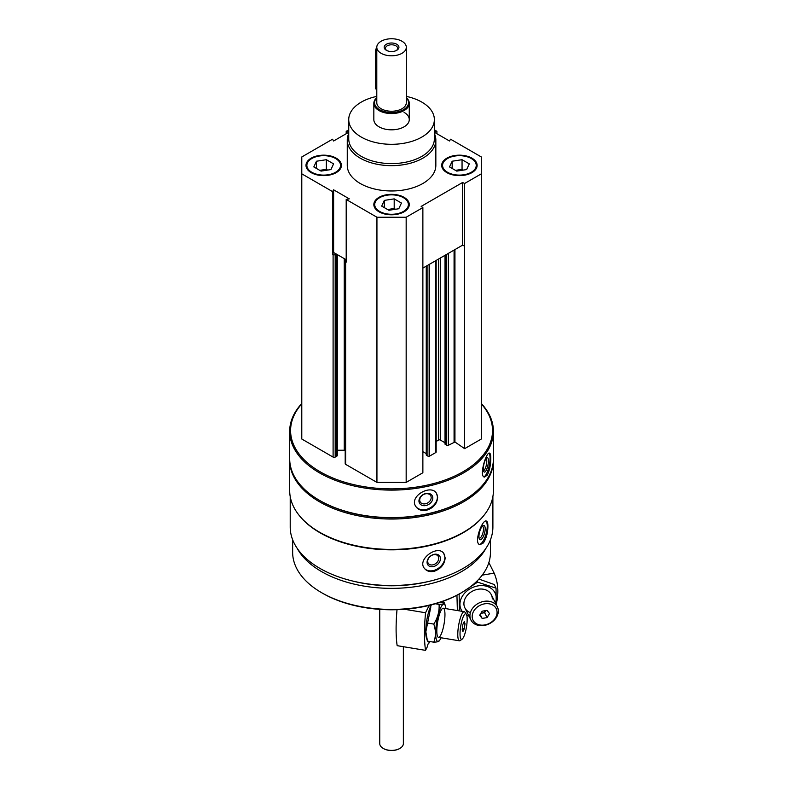 <?xml version="1.0" encoding="UTF-8"?>
<svg xmlns="http://www.w3.org/2000/svg" width="788" height="788" viewBox="0 0 788 788"><rect width="100%" height="100%" fill="white"/><g stroke="black" fill="none" stroke-linecap="round" stroke-linejoin="round"><path stroke-width="1.18" d="M311.171 172.631A17.71 10.224 0 0 0 330.477 174.847A17.71 10.224 0 0 0 341.421 165.401A17.71 10.224 0 0 0 323.701 155.167A17.71 10.224 0 0 0 305.99 165.401A17.71 10.224 0 0 0 311.171 172.631M446.875 172.631A17.71 10.224 0 0 0 466.181 174.847A17.71 10.224 0 0 0 477.124 165.401A17.71 10.224 0 0 0 459.404 155.167A17.71 10.224 0 0 0 441.694 165.401A17.71 10.224 0 0 0 446.875 172.631M434.365 133.536A44.286 25.571 180 0 1 435.843 140.087L435.843 165.401A44.286 25.571 180 0 1 391.557 190.972A44.286 25.571 180 0 1 347.262 165.401L347.262 140.087A44.286 25.571 180 0 1 348.739 133.536M434.365 132.256L449.485 140.993L450.588 139.21L481.33 156.96L481.33 173.833L464.624 183.476L462.586 182.491L421.156 206.407L422.87 207.589L406.165 217.232L376.94 217.232L346.198 199.482L349.281 198.852L333.619 189.809L332.526 191.583L301.784 173.833L301.784 156.96L332.526 139.21L333.619 140.993L348.739 132.256M434.365 129.853L436.907 131.32L434.365 131.842M348.739 131.842L346.198 131.32L348.739 129.853M379.028 211.805A17.71 10.224 0 0 0 398.334 214.021A17.71 10.224 0 0 0 409.267 204.575A17.71 10.224 0 0 0 391.557 194.341A17.71 10.224 0 0 0 373.837 204.575A17.71 10.224 0 0 0 379.028 211.805M346.198 199.482L346.198 262.158L345.627 261.823A1.478 0.857 180 0 1 345.193 261.222A1.478 0.857 180 0 1 345.627 260.621L346.198 260.286M332.526 254.268L333.619 252.485L336.23 253.992L335.186 254.593A1.478 0.857 180 0 1 333.097 254.593L332.526 254.268L332.526 191.583M492.894 496.519L492.894 527.005A101.347 58.509 180 0 1 391.557 585.514A101.347 58.509 180 0 1 290.211 527.005L290.211 496.519M484.108 515.165A101.347 58.509 180 0 1 391.557 549.837A101.347 58.509 180 0 1 298.997 515.165M483.399 542.932C486.324 538.381 487.821 532.846 487.91 526.335C487.91 523.183 487.378 521.42 486.334 521.035C482.177 519.144 473.243 543.651 479.961 544.685L483.399 542.932M434.385 571.241C441.024 568.69 444.619 564.228 445.171 557.855L443.683 553.255C437.547 544.449 416.389 559.638 424.634 568.64C426.978 571.32 430.228 572.187 434.385 571.241M481.33 403.515A101.859 58.805 180 0 1 493.416 431.302L493.416 458.783A101.859 58.805 180 0 1 463.58 500.37A101.859 58.805 180 0 1 319.524 500.37A101.859 58.805 180 0 1 289.689 458.783L289.689 431.302A101.859 58.805 180 0 1 301.784 403.515M493.416 431.302A101.859 58.805 180 0 1 391.557 490.106A101.859 58.805 180 0 1 289.689 431.302M487.27 475.164C489.584 470.475 490.747 464.871 490.766 458.36C490.776 455.139 490.372 453.396 489.535 453.12C486.285 451.672 478.71 476.632 484.502 477.085L487.27 475.164M426.397 510.309C433.301 508.102 437.054 503.827 437.655 497.484L436.542 493.455C431.233 483.576 408.558 496.401 415.837 506.517C418.142 509.816 421.659 511.077 426.397 510.309M481.33 403.889A100.972 58.302 180 0 1 391.557 488.875A100.972 58.302 180 0 1 301.784 403.889M481.33 173.833L481.33 439.014L464.624 448.658L454.942 441.999L454.942 249.579M445.21 443.959L446.668 445.279A1.182 0.68 180 0 0 448.342 445.279L454.942 441.999M445.033 442.777L440.305 440.039L440.305 258.031M436.158 441.467L438.63 440.039A1.182 0.68 180 0 1 440.305 440.039M436.158 260.424L436.158 452.036A1.182 0.68 180 0 1 435.813 452.519L435.813 260.621M426.416 454.804L427.884 456.134A1.182 0.68 180 0 0 429.549 456.134L435.813 452.519M426.249 453.622L422.87 451.672M422.87 207.589L422.87 472.761L406.165 482.404L376.94 482.404L345.627 464.329A1.478 0.857 180 0 1 345.193 463.728L345.193 261.222M337.284 450.224L344.248 450.224A8.855 5.112 180 0 1 345.193 450.253M337.284 254.603L337.284 455.533A1.478 0.857 180 0 1 336.85 456.134L335.186 457.099A1.478 0.857 180 0 1 333.097 457.099L301.784 439.014L301.784 173.833M463.58 500.37L462.96 500.725A100.972 58.302 180 0 1 320.155 500.725L319.524 500.37M493.406 459.502A101.859 58.805 180 0 1 493.416 460.231A101.859 58.805 180 0 1 391.557 519.036A101.859 58.805 180 0 1 289.689 460.231A101.859 58.805 180 0 1 289.698 459.502M493.416 460.231L493.416 490.609A101.859 58.805 180 0 1 463.58 532.186A101.859 58.805 180 0 1 319.524 532.186A101.859 58.805 180 0 1 289.689 490.609L289.689 460.231M463.58 532.186L462.96 532.55A100.972 58.302 180 0 1 320.155 532.55L319.524 532.186M429.795 581.189A95.959 55.396 180 0 1 353.32 581.189M485.979 548.251A98.904 57.1 180 0 1 391.557 588.36A98.904 57.1 180 0 1 297.125 548.251M490.461 539.76L490.461 552.319A98.904 57.1 180 0 1 461.492 592.694A98.904 57.1 180 0 1 321.612 592.694A98.904 57.1 180 0 1 292.644 552.319L292.644 539.76M461.492 592.694L460.448 593.305A97.436 56.253 180 0 1 322.656 593.305L321.612 592.694M488.993 453.218A12.253 3.418 -78.1 0 1 490.077 458.222A12.253 3.418 -78.1 0 1 483.911 476.819M488.412 460.862A7.378 2.059 -78.1 0 1 486.669 469.353A7.378 2.059 -78.1 0 1 483.842 471.657A7.378 2.059 -78.1 0 1 483.871 464.437A7.378 2.059 -78.1 0 1 486.748 457.828A7.378 2.059 -78.1 0 1 488.412 460.862M485.999 458.655A6.107 1.704 -78.1 0 1 486.767 461.305A6.107 1.704 -78.1 0 1 485.654 467.491A6.107 1.704 -78.1 0 1 483.497 470.594M436.483 493.367A12.253 9.397 -32.2 0 1 437.399 497.08A12.253 9.397 -32.2 0 1 428.721 508.605A12.253 9.397 -32.2 0 1 415.769 506.408M432.819 498.046A7.378 5.664 -32.2 0 1 422.417 505.453A7.378 5.664 -32.2 0 1 422.417 495.012A7.378 5.664 -32.2 0 1 432.819 498.046M431.184 497.602A6.107 4.679 -32.2 0 1 426.732 503.394A6.107 4.679 -32.2 0 1 420.29 502.064A6.107 4.679 -32.2 0 1 422.949 494.854A6.107 4.679 -32.2 0 1 430.612 495.554A6.107 4.679 -32.2 0 1 431.184 497.602M485.812 521.026A12.253 4.226 -74.9 0 1 487.24 526.157A12.253 4.226 -74.9 0 1 484.62 538.115A12.253 4.226 -74.9 0 1 479.409 544.449M485.181 528.709A7.378 2.551 -74.9 0 1 482.886 537.367A7.378 2.551 -74.9 0 1 479.38 538.953A7.378 2.551 -74.9 0 1 479.606 531.91A7.378 2.551 -74.9 0 1 482.945 525.695A7.378 2.551 -74.9 0 1 485.181 528.709M482.236 526.345A6.107 2.108 -74.9 0 1 482.492 526.364A6.107 2.108 -74.9 0 1 483.487 529.063A6.107 2.108 -74.9 0 1 482.039 535.338A6.107 2.108 -74.9 0 1 479.321 538.155A6.107 2.108 -74.9 0 1 479.084 538.046M443.546 553.097A12.253 9.072 -38.9 0 1 444.865 557.471A12.253 9.072 -38.9 0 1 436.966 569.172A12.253 9.072 -38.9 0 1 424.505 568.483M440.453 558.662A7.378 5.467 -38.9 0 1 430.415 566.582A7.378 5.467 -38.9 0 1 430.415 556.141A7.378 5.467 -38.9 0 1 440.453 558.662M438.749 558.298A6.107 4.511 -38.9 0 1 434.69 564.198A6.107 4.511 -38.9 0 1 428.475 563.627A6.107 4.511 -38.9 0 1 430.386 556.279A6.107 4.511 -38.9 0 1 437.97 555.954A6.107 4.511 -38.9 0 1 438.749 558.298M346.198 133.733L346.198 131.32M436.907 133.733L436.907 131.32M464.624 448.658L464.624 183.476M406.165 482.404L406.165 217.232M376.94 482.404L376.94 217.232M464.624 246.161L462.586 245.167L422.87 268.097M346.198 259.744L336.23 253.992M462.586 245.167L462.586 182.491M333.619 252.485L333.619 189.809M406.312 96.392A42.808 24.714 180 0 1 421.826 102.115A42.808 24.714 180 0 1 434.365 119.599A42.808 24.714 180 0 1 391.557 144.312A42.808 24.714 180 0 1 348.739 119.599A42.808 24.714 180 0 1 376.792 96.392M404.077 112.359A17.71 10.224 180 0 1 409.267 119.599A17.71 10.224 180 0 1 391.557 129.823A17.71 10.224 180 0 1 373.837 119.599L373.837 103.327A17.71 10.224 180 0 1 376.792 97.673M434.365 119.599L434.365 138.885A42.808 24.714 180 0 1 391.557 163.599A42.808 24.714 180 0 1 348.739 138.885L348.739 119.599M435.843 140.087A44.286 25.571 180 0 1 391.557 165.657A44.286 25.571 180 0 1 347.262 140.087M477.104 165.766A17.71 10.224 0 0 0 471.933 158.89L471.303 158.526A16.834 9.712 0 0 0 447.505 158.526A16.834 9.712 0 0 0 447.505 172.267A16.834 9.712 0 0 0 471.303 172.267A16.834 9.712 0 0 0 471.303 158.526M447.505 158.526L446.875 158.89A17.71 10.224 0 0 0 441.704 165.766M462.398 170.228A8.855 5.112 0 0 0 457.109 170.1A8.855 5.112 0 0 0 455.592 170.425M455.464 170.356L462.054 169.341L463.344 170.08M452.174 168.455L452.174 161.225L462.054 159.698L469.284 163.874L466.634 169.578L456.754 171.104L449.524 166.928L452.174 161.225M462.054 169.341L462.054 159.698M341.411 165.766A17.71 10.224 0 0 0 336.23 158.89L335.599 158.526A16.834 9.712 0 0 0 311.802 158.526A16.834 9.712 0 0 0 311.802 172.267A16.834 9.712 0 0 0 335.599 172.267A16.834 9.712 0 0 0 335.599 158.526M311.802 158.526L311.171 158.89A17.71 10.224 0 0 0 306 165.766M409.258 204.939A17.71 10.224 0 0 0 404.077 198.064L403.456 197.699A16.834 9.712 0 0 0 379.649 197.699A16.834 9.712 0 0 0 379.649 211.44A16.834 9.712 0 0 0 403.456 211.44A16.834 9.712 0 0 0 403.456 197.699M379.649 197.699L379.028 198.064A17.71 10.224 0 0 0 373.847 204.939M326.695 170.228A8.855 5.112 0 0 0 321.406 170.1A8.855 5.112 0 0 0 319.889 170.425M319.761 170.356L326.35 169.341L327.641 170.08M316.471 168.455L316.471 161.225L326.35 159.698L333.58 163.874L330.93 169.578L321.051 171.104L313.821 166.928L316.471 161.225M326.35 169.341L326.35 159.698M394.552 209.401A8.855 5.112 0 0 0 389.262 209.273A8.855 5.112 0 0 0 387.735 209.598M387.617 209.529L394.197 208.515L395.497 209.253M384.317 207.628L384.317 200.398L394.197 198.871L401.437 203.048L398.787 208.751L388.908 210.278L381.678 206.101L384.317 200.398M394.197 208.515L394.197 198.871M429.184 605.411L425.54 612.759A70.861 15.947 99.4 0 0 425.54 650.366L397.162 645.668A70.861 15.947 -80.6 0 1 397.014 609.685M429.923 641.54L429.253 642.89A5.319 1.192 99.4 0 0 429.105 642.821A5.319 1.192 99.4 0 0 427.224 646.968L425.54 650.366M404.53 609.272L425.54 612.759M466.319 614.216L464.959 612.207A14.765 3.319 99.4 0 0 464.27 611.685A14.765 3.319 99.4 0 0 460.015 619.191A14.765 3.319 99.4 0 0 457.789 634.448A14.765 3.319 99.4 0 0 459.443 640.811A14.765 3.319 99.4 0 0 460.261 640.545L462.201 639.078A12.953 2.916 99.4 0 0 466.466 627.012A12.953 2.916 99.4 0 0 466.319 614.216A12.953 2.916 99.4 0 0 462.369 619.092A12.953 2.916 99.4 0 0 460.025 633.729A12.953 2.916 99.4 0 0 462.201 639.078M464.299 628.735L462.891 631.572L462.182 629.376L462.891 624.342L464.299 621.505L465.009 623.702L464.299 628.735L462.32 628.41M463.344 623.426L465.009 623.702M431.41 604.859A18.892 4.255 99.4 0 0 425.747 631.621A18.892 4.255 99.4 0 0 426.446 637.945L427.48 641.127L425.835 631.818L430.839 606.809M445.919 608.651A18.892 4.255 99.4 0 0 445.397 605.972A18.892 4.255 99.4 0 0 439.537 610.601A18.892 4.255 99.4 0 0 435.685 633.266A18.892 4.255 99.4 0 0 439.743 640.142A18.892 4.255 99.4 0 0 441.103 637.778M445.397 605.972L444.373 602.79C444.777 603.677 443.014 604.209 439.083 604.386C439.487 611.291 437.724 617.851 433.794 624.086C435.951 630.479 435.951 636.507 433.794 642.181C437.704 642.003 439.468 641.471 439.083 640.575M436.818 630.971A14.765 3.319 99.4 0 0 437.783 636.822A14.765 3.319 99.4 0 0 444.166 623.328A14.765 3.319 99.4 0 0 442.482 608.484A14.765 3.319 99.4 0 0 436.818 630.971M444.373 602.781L440.541 602.15M433.794 642.181L427.48 641.136M433.794 624.086L427.48 623.042M439.083 604.386L435.36 603.775M496.273 603.953A70.861 55.613 153.6 0 0 494.145 573.152L482.236 575.122M494.145 573.152L488.865 562.534M498.311 611.045A14.765 11.584 153.6 0 0 497.336 606.829A14.765 11.584 153.6 0 0 478.966 603.017A14.765 11.584 153.6 0 0 470.899 619.969A14.765 11.584 153.6 0 0 486.738 624.815A14.765 11.584 153.6 0 0 498.311 611.045M497.07 612.345A12.953 10.165 153.6 0 0 478.395 606.277A12.953 10.165 153.6 0 0 478.395 624.589A12.953 10.165 153.6 0 0 497.07 612.345M482.157 611.192L487.073 610.385L489.535 613.586L487.073 617.615L482.157 618.422L479.705 615.221L482.157 611.192M480.178 614.433L482.157 618.422M480.857 613.32L484.63 612.7L487.073 617.615M484.63 612.7L485.93 610.572M481.035 613.034A4.285 3.359 153.6 0 0 485.772 610.601M478.937 579.072L494.224 584.509L496.036 588.144L477.587 582.155L459.138 594.26L459.394 609.764M458.32 610.7L457.326 608.71L456.941 595.226M495.445 603.017A18.892 14.834 153.6 0 0 496.273 598.289A18.892 14.834 153.6 0 0 482.808 585.612A18.892 14.834 153.6 0 0 462.379 596.181A18.892 14.834 153.6 0 0 462.172 611.34M466.742 615.211A18.892 14.834 153.6 0 0 468.998 616.157M496.213 604.563L496.036 588.144M492.293 598.949A14.765 11.584 153.6 0 0 471.342 591.818A14.765 11.584 153.6 0 0 470.367 612.68M477.587 582.155L477.036 581.042M406.312 47.27L406.312 102.726A14.765 8.52 180 0 1 391.557 111.246A14.765 8.52 180 0 1 376.792 102.726L376.792 47.27A14.765 8.52 180 0 1 385.903 39.4A14.765 8.52 180 0 1 401.988 41.252A14.765 8.52 180 0 1 406.312 47.27A14.765 8.52 180 0 1 391.557 55.8A14.765 8.52 180 0 1 376.792 47.27M396.778 44.256A7.378 4.265 180 0 1 396.778 50.284A7.378 4.265 180 0 1 386.337 50.284A7.378 4.265 180 0 1 386.337 44.256A7.378 4.265 180 0 1 396.778 44.256M406.312 97.879A16.981 9.801 180 0 1 391.557 112.526A16.981 9.801 180 0 1 376.792 97.879M406.312 97.673A17.71 10.224 180 0 1 409.267 103.327A17.71 10.224 180 0 1 391.557 113.551A17.71 10.224 180 0 1 373.837 103.327M403.367 646.692L403.367 743.586A11.81 6.816 180 0 1 399.9 748.403A11.81 6.816 180 0 1 383.204 748.403A11.81 6.816 180 0 1 379.747 743.586L379.747 609.36M399.733 748.501A11.337 6.55 180 0 1 399.575 748.6A11.337 6.55 180 0 1 383.539 748.6A11.337 6.55 180 0 1 383.372 748.501M376.792 47.546A4.433 2.561 120 0 0 375.482 51.25L375.482 87.409A4.433 2.561 120 0 0 376.398 89.438L376.792 89.665M386.829 50.55A6.107 3.526 180 0 1 385.45 48.314A6.107 3.526 180 0 1 389.223 45.064A6.107 3.526 180 0 1 395.871 45.822A6.107 3.526 180 0 1 397.654 48.314A6.107 3.526 180 0 1 396.275 50.55M333.097 457.099L333.097 254.593M454.075 441.969L454.075 250.082M448.342 445.279L448.342 253.391M446.668 445.279L446.668 254.357M445.21 444.442L445.21 255.194M438.63 440.039L438.63 258.996M429.549 456.134L429.549 264.236M427.884 456.134L427.884 265.201M426.416 455.287L426.416 266.049M345.627 464.329L345.627 261.823M344.248 450.224L344.248 258.622M336.85 456.134L336.85 254.357M335.186 457.099L335.186 254.593M376.792 52.008L375.482 51.25M376.792 88.167L375.482 87.409M445.033 444.196L445.033 255.302M426.249 455.05L426.249 266.147M438.483 637.344L459.443 640.811M428.977 605.844L430.75 606.139M443.299 608.218L464.27 611.685M439.743 640.142L439.005 641.136M464.881 607.863L470.899 619.969M491.328 594.733L497.336 606.829M409.267 103.327L409.267 119.599"/></g></svg>
